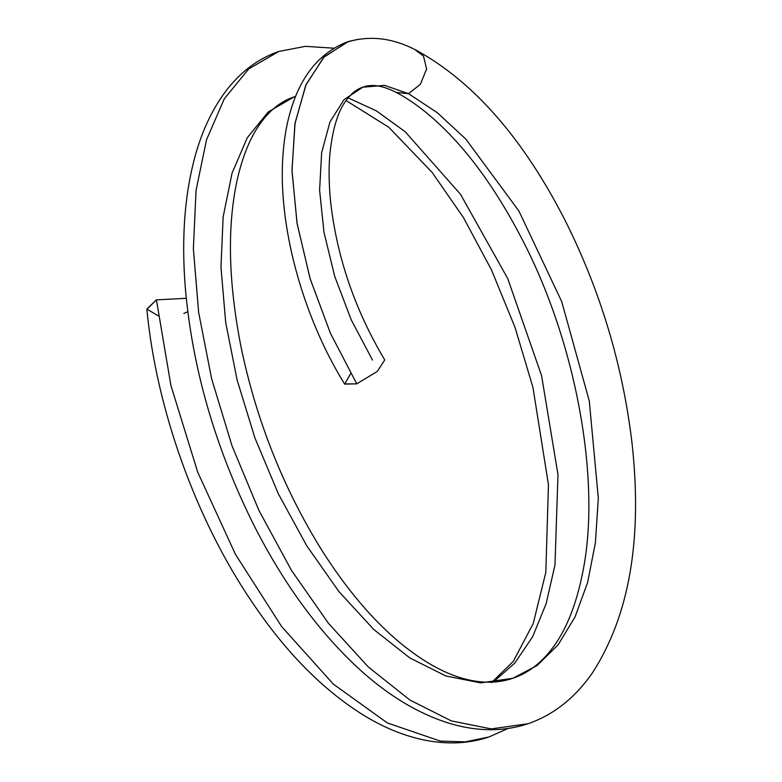 <?xml version="1.0" encoding="UTF-8"?>
<svg xmlns="http://www.w3.org/2000/svg" width="782" height="782" viewBox="0 0 782 782"><rect width="100%" height="100%" fill="white"/><g stroke="black" fill="none" stroke-linecap="round" stroke-linejoin="round"><path stroke-width="1.17" d="M183.838 313.494L187.768 311.676M507.968 728.501L488.926 736.976C446.219 751.434 397.979 738.179 357.325 711.2C319.203 686.068 284.257 649.91 252.478 602.707C195.823 519.737 156.156 408.194 146.879 309.31L156.429 299.858L170.945 385.634L197.797 472.387L235.499 554.428L281.657 626.597L333.298 684.064L387.315 722.92L440.325 741.092L465.378 741.864L488.926 736.976L465.378 741.864L440.325 741.092L387.315 722.92L333.298 684.064L281.657 626.597L235.499 554.428L197.797 472.387L170.945 385.634L156.429 299.858L186.263 298.323L156.429 299.858L146.86 309.037L158.179 315.82M347.501 41.808C320.776 52.159 302.116 74.124 291.539 107.672C287.17 121.484 284.365 136.527 283.143 152.783C277.209 222.675 301.617 314.452 344.539 383.952L356.768 383.845L330.473 333.376L310.21 278.959L297.14 223.808L292.009 171.131L294.892 124.015L305.703 85.404L323.621 57.428L347.501 41.808L357.873 39.374L348.479 41.485L324.305 56.724L306.114 84.485L295.058 123.018L291.989 170.202L297.013 223.065L310.053 278.451L330.366 333.142L356.768 383.845L377.315 371.401L384.744 359.964C354.852 309.692 336.788 256.916 330.591 201.619C328.899 184.669 328.645 169.02 329.828 154.68C332.477 128.766 338.156 110.379 346.856 99.519C351.626 93.205 356.983 89.089 362.907 87.173C371.694 83.801 382.789 85.541 396.161 92.403L408.497 93.664L384.636 85.385L362.887 87.183L384.656 85.385L408.497 93.664L437.265 112.676L465.808 139.069L518.906 211.013L561.72 301.627L589.286 400.971L598.318 498.163L595.415 542.591L587.605 582.551L575.044 616.959L558.084 644.857L537.136 665.492L512.787 678.307L537.136 665.492L558.084 644.857L575.044 616.959L587.605 582.551L595.415 542.591L598.318 498.163L589.286 400.971L561.72 301.627L518.906 211.013L465.808 139.069L437.265 112.676L408.497 93.664L420.315 84.388L426.62 68.963L423.492 56.069L415.252 49.921M294.11 96.86L268.265 111.924L247.298 137.7L232.049 173.184L223.134 216.956L220.974 267.366L225.685 322.438L237.122 380.032L254.912 437.94L278.402 493.921L306.759 545.787L338.909 591.554L373.698 629.422L409.807 657.936L445.906 675.99L480.666 682.882L512.787 678.307C498.701 683.087 483.374 683.458 466.795 679.441C446.248 674.534 424.245 662.54 400.795 643.439C372.721 620.185 346.27 588.914 321.422 549.619C283.162 487.841 256.388 420.413 241.11 347.335C228.139 281.315 226.985 224.835 237.65 177.905C242.146 158.814 248.168 143.018 255.704 130.516C266.3 113.019 279.106 101.807 294.11 96.86L295.635 96.372M348.146 97.867L376.474 110.927L405.174 131.738L460.481 194.249L507.753 278.597L541.564 375.595L557.986 474.664L554.976 564.985L546.119 603.724L532.63 636.724L514.82 663.058L493.188 682.07L514.82 663.058L532.63 636.724L546.119 603.724L554.976 564.985L557.986 474.664L541.564 375.595L507.753 278.597L460.481 194.249L405.174 131.738L376.474 110.927L348.146 97.867M417.353 50.85C474.039 82.364 523.158 138.629 564.721 219.644C600.361 290.542 622.804 365.155 632.061 443.462C642.589 539.316 629.334 615.854 592.297 673.077C574.858 698.043 553.48 714.914 528.153 723.692C504.468 731.571 479.112 731.727 452.084 724.142C418.888 714.396 386.738 694.934 355.624 665.736C316.798 629.041 282.947 582.297 254.042 525.504C215.099 447.421 192.157 367.872 185.236 286.857C181.268 236.369 184.904 191.58 196.155 152.51C202.724 129.978 211.951 110.418 223.847 93.82C238.94 73.019 257.239 58.914 278.744 51.485L248.725 68.933L224.317 98.757L206.526 139.773L196.057 190.368L193.369 248.617L198.618 312.253L211.639 378.811L231.98 445.72L258.91 510.392L291.451 570.332L328.381 623.225L368.342 667.007L409.836 699.988L451.322 720.896L491.252 728.902L528.153 723.692L491.252 728.902L451.322 720.896L409.836 699.988L368.342 667.007L328.381 623.225L291.451 570.332L258.91 510.392L231.98 445.72L211.639 378.811L198.618 312.253L193.369 248.617L196.057 190.368L206.526 139.773L224.317 98.757L248.725 68.933L278.744 51.485L305.381 46.334L333.797 48.201M362.887 87.183L344.06 99.578L330.004 121.875L321.637 152.666L319.603 190.261L323.983 232.313L334.716 276.339L351.206 319.779L372.515 360.062M396.142 92.393L408.497 93.664M356.768 383.845L344.657 384.118L350.707 373.571M417.686 51.006C394.138 38.259 371.079 35.141 348.537 41.661M396.386 92.52C408.517 98.874 421.087 107.799 434.098 119.323C466.326 148.111 495.768 188.276 522.415 239.83C576.002 342.868 601.006 479.229 583.157 570.176C576.774 603.479 566.579 629.412 552.561 647.995C541.232 663.077 527.977 673.175 512.787 678.307M491.477 682.647L513.315 661.328L533.226 623.537L545.836 572.287L548.446 484.605L532.943 387.383L514.976 327.267L491.487 269.907L463.472 217.611L432.211 172.509L388.752 127.231L346.084 100.575"/></g></svg>
